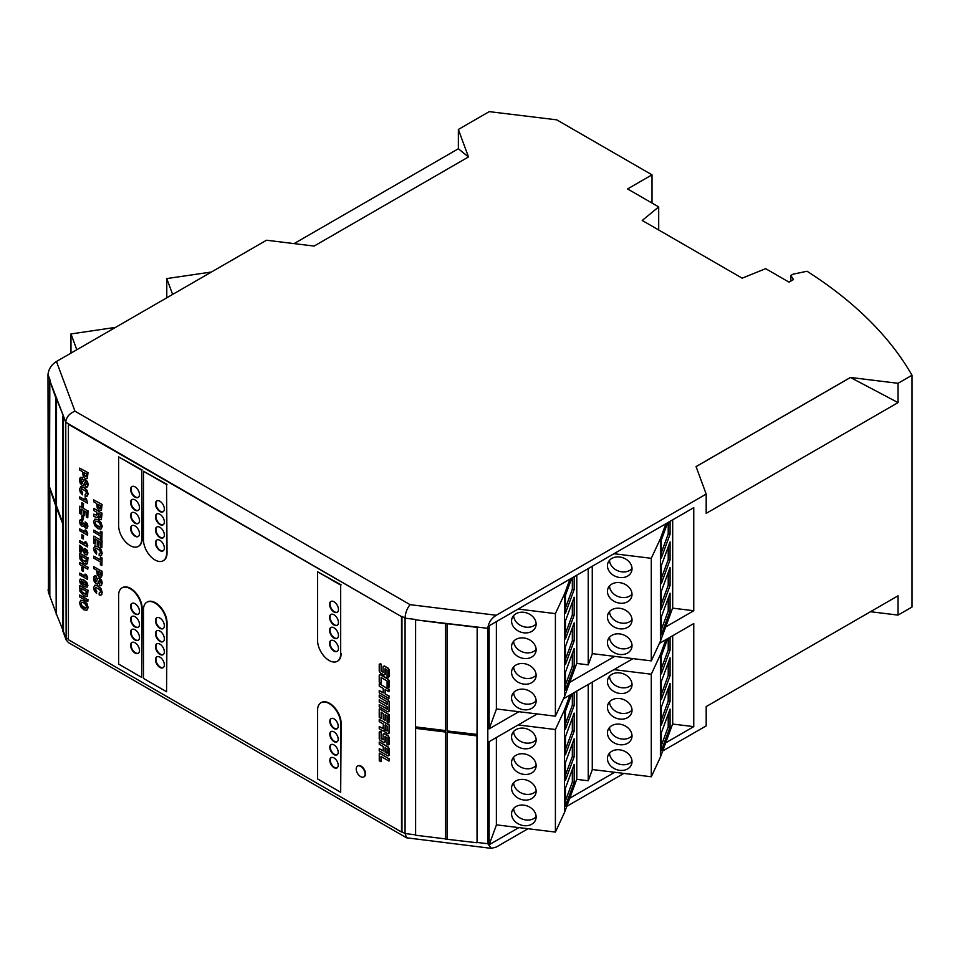 <?xml version="1.0" encoding="UTF-8"?>
<svg xmlns="http://www.w3.org/2000/svg" width="960" height="960" viewBox="0 0 960 960"><rect width="100%" height="100%" fill="white"/><g stroke="black" fill="none" stroke-linecap="round" stroke-linejoin="round"><path stroke-width="1.44" d="M513.648 808.416A12.564 10.032 -159.8 0 0 525.936 819.972A12.564 10.032 -159.8 0 0 536.136 816.696M523.848 805.14A12.564 10.032 -159.8 0 0 512.064 811.056A12.564 10.032 -159.8 0 0 523.848 825.648A12.564 10.032 -159.8 0 0 535.632 819.732A12.564 10.032 -159.8 0 0 523.848 805.14M513.648 731.496A12.564 10.032 -159.8 0 0 525.936 743.052A12.564 10.032 -159.8 0 0 536.136 739.764M523.848 728.208A12.564 10.032 -159.8 0 0 512.064 734.124A12.564 10.032 -159.8 0 0 523.848 748.728A12.564 10.032 -159.8 0 0 535.632 742.812A12.564 10.032 -159.8 0 0 523.848 728.208M513.648 782.772A12.564 10.032 -159.8 0 0 525.936 794.328A12.564 10.032 -159.8 0 0 536.136 791.052M523.848 779.496A12.564 10.032 -159.8 0 0 512.064 785.412A12.564 10.032 -159.8 0 0 523.848 800.004A12.564 10.032 -159.8 0 0 535.632 794.088A12.564 10.032 -159.8 0 0 523.848 779.496M513.648 757.14A12.564 10.032 -159.8 0 0 525.936 768.696A12.564 10.032 -159.8 0 0 536.136 765.408M523.848 753.852A12.564 10.032 -159.8 0 0 512.064 759.768A12.564 10.032 -159.8 0 0 523.848 774.372A12.564 10.032 -159.8 0 0 535.632 768.444A12.564 10.032 -159.8 0 0 523.848 753.852M565.428 723.96L572.34 705.204L572.34 693.66M571.788 693.972L565.428 711.24L565.428 729.192L574.176 705.432L572.34 705.204M574.176 705.432L574.176 692.592M565.428 749.604L572.34 730.836L572.34 718.128M574.176 731.064L574.176 713.124L565.428 736.884L565.428 754.836L574.176 731.064L572.34 730.836M565.428 775.236L572.34 756.48L572.34 743.772M574.176 756.708L574.176 738.756L565.428 762.528L565.428 780.468L574.176 756.708L572.34 756.48M565.428 800.88L572.34 782.124L572.34 769.404M574.176 782.352L574.176 764.4L565.428 788.172L565.428 806.112L574.176 782.352L572.34 782.124M576.792 691.08L576.792 779.1L564.516 812.448L555.408 832.08L496.38 824.844L496.38 737.508M569.988 695.004L564.516 709.884L564.516 812.448M564.516 709.884L555.408 729.516L555.408 832.08M555.408 729.516L518.136 724.944M609.54 753.108A12.564 10.032 -159.8 0 0 621.816 764.664A12.564 10.032 -159.8 0 0 632.016 761.388M619.728 749.832A12.564 10.032 -159.8 0 0 607.944 755.748A12.564 10.032 -159.8 0 0 619.728 770.34A12.564 10.032 -159.8 0 0 631.524 764.424A12.564 10.032 -159.8 0 0 619.728 749.832M609.54 676.188A12.564 10.032 -159.8 0 0 621.816 687.744A12.564 10.032 -159.8 0 0 632.016 684.456M619.728 672.9A12.564 10.032 -159.8 0 0 607.944 678.816A12.564 10.032 -159.8 0 0 619.728 693.42A12.564 10.032 -159.8 0 0 631.524 687.504A12.564 10.032 -159.8 0 0 619.728 672.9M609.54 727.464A12.564 10.032 -159.8 0 0 621.816 739.02A12.564 10.032 -159.8 0 0 632.016 735.744M619.728 724.188A12.564 10.032 -159.8 0 0 607.944 730.104A12.564 10.032 -159.8 0 0 619.728 744.696A12.564 10.032 -159.8 0 0 631.524 738.78A12.564 10.032 -159.8 0 0 619.728 724.188M609.54 701.832A12.564 10.032 -159.8 0 0 621.816 713.388A12.564 10.032 -159.8 0 0 632.016 710.1M619.728 698.544A12.564 10.032 -159.8 0 0 607.944 704.46A12.564 10.032 -159.8 0 0 619.728 719.064A12.564 10.032 -159.8 0 0 631.524 713.136A12.564 10.032 -159.8 0 0 619.728 698.544M661.32 668.652L668.22 649.896L668.22 638.292M667.704 638.604L661.32 655.932L661.32 673.884L670.068 650.124L668.22 649.896M670.068 650.124L670.068 637.236M661.32 694.296L668.22 675.528L668.22 662.82M670.068 675.756L670.068 657.816L661.32 681.576L661.32 699.528L670.068 675.756L668.22 675.528M661.32 719.928L668.22 701.172L668.22 688.464M670.068 701.4L670.068 683.448L661.32 707.22L661.32 725.16L670.068 701.4L668.22 701.172M661.32 745.572L668.22 726.816L668.22 714.096M670.068 727.044L670.068 709.092L661.32 732.864L661.32 750.804L670.068 727.044L668.22 726.816M672.684 635.724L672.684 723.792L660.408 757.14L651.288 776.772L592.272 769.536L592.272 682.152M665.904 639.636L660.408 654.576L660.408 757.14M660.408 654.576L651.288 674.208L651.288 776.772M651.288 674.208L613.956 669.636M537.18 713.952L489.144 741.684L489.144 844.764L518.868 827.604M569.748 798.228L614.688 772.284M665.664 742.848L693.756 726.636L672.588 724.044M576.708 779.352L588.228 780.768L592.356 769.548M489.144 844.764L496.476 824.856M659.412 643.392L693.756 623.556L693.756 726.636M588.228 684.48L588.228 780.768M563.484 698.76L633 658.632M513.648 692.52A12.564 10.032 -159.8 0 0 525.936 704.076A12.564 10.032 -159.8 0 0 536.136 700.788M523.848 689.232A12.564 10.032 -159.8 0 0 512.064 695.148A12.564 10.032 -159.8 0 0 523.848 709.752A12.564 10.032 -159.8 0 0 535.632 703.836A12.564 10.032 -159.8 0 0 523.848 689.232M513.648 615.588A12.564 10.032 -159.8 0 0 525.936 627.156A12.564 10.032 -159.8 0 0 536.136 623.868M523.848 612.312A12.564 10.032 -159.8 0 0 512.064 618.228A12.564 10.032 -159.8 0 0 523.848 632.82A12.564 10.032 -159.8 0 0 535.632 626.904A12.564 10.032 -159.8 0 0 523.848 612.312M513.648 666.876A12.564 10.032 -159.8 0 0 525.936 678.432A12.564 10.032 -159.8 0 0 536.136 675.156M523.848 663.6A12.564 10.032 -159.8 0 0 512.064 669.516A12.564 10.032 -159.8 0 0 523.848 684.108A12.564 10.032 -159.8 0 0 535.632 678.192A12.564 10.032 -159.8 0 0 523.848 663.6M513.648 641.232A12.564 10.032 -159.8 0 0 525.936 652.788A12.564 10.032 -159.8 0 0 536.136 649.512M523.848 637.956A12.564 10.032 -159.8 0 0 512.064 643.872A12.564 10.032 -159.8 0 0 523.848 658.464A12.564 10.032 -159.8 0 0 535.632 652.548A12.564 10.032 -159.8 0 0 523.848 637.956M565.428 608.064L572.34 589.296L572.34 577.752M571.788 578.076L565.428 595.344L565.428 613.296L574.176 589.524L572.34 589.296M574.176 589.524L574.176 576.696M565.428 633.696L572.34 614.94L572.34 602.22M574.176 615.168L574.176 597.216L565.428 620.988L565.428 638.928L574.176 615.168L572.34 614.94M565.428 659.34L572.34 640.584L572.34 627.864M574.176 640.812L574.176 622.86L565.428 646.62L565.428 664.572L574.176 640.812L572.34 640.584M565.428 684.984L572.34 666.228L572.34 653.508M574.176 666.456L574.176 648.504L565.428 672.264L565.428 690.216L574.176 666.456L572.34 666.228M576.792 575.184L576.792 663.204L564.516 696.54L555.408 716.184L496.38 708.948L496.38 621.612M569.988 579.108L564.516 593.976L564.516 696.54M564.516 593.976L555.408 613.62L555.408 716.184M555.408 613.62L518.136 609.048M576.708 663.444L588.228 664.86L592.356 653.652M588.228 568.584L588.228 664.86M672.588 608.136L693.756 610.74L693.756 507.66L489.144 625.788L489.144 728.868L496.476 708.96M489.144 728.868L518.868 711.708M569.748 682.332L614.688 656.388M665.664 626.952L693.756 610.74M609.54 637.212A12.564 10.032 -159.8 0 0 621.816 648.768A12.564 10.032 -159.8 0 0 632.016 645.492M619.728 633.924A12.564 10.032 -159.8 0 0 607.944 639.84A12.564 10.032 -159.8 0 0 619.728 654.444A12.564 10.032 -159.8 0 0 631.524 648.528A12.564 10.032 -159.8 0 0 619.728 633.924M609.54 560.28A12.564 10.032 -159.8 0 0 621.816 571.848A12.564 10.032 -159.8 0 0 632.016 568.56M619.728 557.004A12.564 10.032 -159.8 0 0 607.944 562.92A12.564 10.032 -159.8 0 0 619.728 577.512A12.564 10.032 -159.8 0 0 631.524 571.596A12.564 10.032 -159.8 0 0 619.728 557.004M609.54 611.568A12.564 10.032 -159.8 0 0 621.816 623.124A12.564 10.032 -159.8 0 0 632.016 619.848M619.728 608.292A12.564 10.032 -159.8 0 0 607.944 614.208A12.564 10.032 -159.8 0 0 619.728 628.8A12.564 10.032 -159.8 0 0 631.524 622.884A12.564 10.032 -159.8 0 0 619.728 608.292M609.54 585.924A12.564 10.032 -159.8 0 0 621.816 597.48A12.564 10.032 -159.8 0 0 632.016 594.204M619.728 582.648A12.564 10.032 -159.8 0 0 607.944 588.564A12.564 10.032 -159.8 0 0 619.728 603.156A12.564 10.032 -159.8 0 0 631.524 597.24A12.564 10.032 -159.8 0 0 619.728 582.648M661.32 552.756L668.22 533.988L668.22 522.396M667.704 522.696L661.32 540.036L661.32 557.988L670.068 534.216L668.22 533.988M670.068 534.216L670.068 521.328M661.32 578.388L668.22 559.632L668.22 546.912M670.068 559.86L670.068 541.908L661.32 565.68L661.32 583.62L670.068 559.86L668.22 559.632M661.32 604.032L668.22 585.276L668.22 572.556M670.068 585.504L670.068 567.552L661.32 591.312L661.32 609.264L670.068 585.504L668.22 585.276M661.32 629.676L668.22 610.92L668.22 598.2M670.068 611.148L670.068 593.196L661.32 616.956L661.32 634.908L670.068 611.148L668.22 610.92M672.684 519.828L672.684 607.896L660.408 641.232L651.288 660.876L592.272 653.64L592.272 566.244M665.904 523.74L660.408 538.668L660.408 641.232M660.408 538.668L651.288 558.312L651.288 660.876M651.288 558.312L613.956 553.728M850.428 377.46L898.044 383.304L898.044 402.6L706.188 513.372L706.188 494.076L696.06 466.584L850.428 377.46L898.044 402.6M850.428 377.508L696.084 466.62M445.5 623.688L415.608 619.836L415.548 728.352L445.5 732.024L445.5 839.076L447.036 839.268L447.036 732.216L476.976 735.888L476.976 734.604L447.036 730.932L447.036 623.88L445.5 623.688L445.5 730.74L415.548 727.068M415.608 726.888L445.5 730.56M415.608 728.352L415.608 835.224L445.5 838.896M476.976 735.888L477.048 842.76L447.036 839.268M447.096 839.088L447.096 732.216M415.608 619.836L477.168 627.048L477.048 734.424L447.036 730.932M477.048 627.372L447.096 623.7L447.096 730.752M81.648 602.256L83.676 602.736L85.788 604.668L86.508 606.912L85.8 608.292L83.796 607.836L81.696 605.904L80.952 603.636L81.528 602.316M85.932 608.232L81.924 605.784L81.168 603.504L81.876 602.124M86.844 610.26L87.96 607.74L86.784 603.816L83.664 600.816L80.748 600.228L79.5 602.856L80.748 606.792L83.856 609.78L86.844 610.26L88.176 607.608L87 603.696L83.892 600.696L80.748 600.228M79.668 595.02L79.668 596.928L87.78 601.62L87.78 599.712L79.668 595.02L87.78 599.712M88.008 599.58L87.78 601.62M81.12 588.348L86.328 591.36L85.68 594.456L81.828 592.236L81.12 588.348M85.98 594.3L82.044 592.104L81.348 588.48M86.328 593.364L85.908 594.324M79.668 585.6L79.98 591.468L83.892 595.896L87.252 596.244L87.78 590.292L79.668 585.6L87.78 590.292M85.896 596.652L87.48 596.124L88.008 590.16M86.124 596.52L87.48 596.124L86.124 596.52M81.276 580.884L85.776 583.44L85.836 585.468L81.432 582.948L80.808 581.568L81.504 580.752M86.592 584.688L86.052 585.336L84.036 584.472L81.036 581.436M87.144 587.172L87.9 585.456L86.94 582.528L83.748 579.876L80.184 579.132L79.5 580.788L80.448 583.668L83.856 586.476L87.036 587.244L87.684 585.588L86.724 582.66L83.532 580.008L80.292 579.072M85.08 574.092L85.08 576.192L79.668 573.072L79.668 574.872L87.504 579.396L86.16 574.716L85.08 574.092L86.16 574.716M85.08 575.94L79.668 573.072M87.504 577.992L87.504 579.396M87.732 577.86L86.376 574.596M81.84 567.12L81.84 570.588L83.34 571.452L83.34 567.984L81.84 567.12L83.34 567.984M83.556 567.852L83.34 571.452M79.668 562.596L79.668 564.504L87.78 569.184L87.78 567.276L79.896 562.464L87.78 567.276M88.008 567.144L87.78 569.184M81.12 555.924L86.328 558.924L85.68 562.02L81.828 559.8L81.12 555.924M85.98 561.864L82.044 559.668L81.348 556.044M86.328 560.928L85.908 561.9M79.668 553.176L79.98 559.044L83.892 563.46L87.252 563.808L87.78 557.856L79.668 553.176L87.78 557.856M85.896 564.216L87.48 563.688L88.008 557.724M86.124 564.084L87.48 563.688L86.124 564.084M79.668 551.46L81.048 552.252L81.048 548.34L85.164 554.652L87.012 554.868L87.684 553.044L86.952 550.38L84.792 548.352L84.792 550.2L86.376 552.324L86.052 552.996L84.312 552.024L79.668 545.292L79.668 551.46M87.084 554.832L87.9 552.912L87.168 550.248L84.792 548.352M86.376 552.324L86.16 552.936M81.264 548.688L81.048 552.252M86.268 552.876L84.54 551.892L82.248 547.536L79.668 545.292M85.08 541.668L85.08 543.768L79.668 540.636L79.668 542.436L87.504 546.96L86.16 542.292L85.08 541.668L86.16 542.292M85.08 543.504L79.668 540.636M87.504 545.556L87.504 546.96M87.732 545.436L86.376 542.16M81.84 534.684L81.84 538.152L83.34 539.016L83.34 535.548L81.84 534.684L83.34 535.548M83.556 535.416L83.34 539.016M85.08 529.896L85.08 531.984L79.668 528.864L79.668 530.664L87.504 535.188L86.16 530.508L85.08 529.896L86.16 530.508M85.08 531.732L79.668 528.864M87.504 533.784L87.504 535.188M87.732 533.652L86.376 530.388M83.256 524.04L81.348 523.38L81.036 522.3L82.356 521.784L82.356 519.948L80.808 519.456L79.5 521.616L80.22 524.328L82.056 526.248L83.904 526.008L85.536 527.988L87.084 528.108L87.684 526.356L87 523.8L85.116 521.928L86.376 525.54L85.392 526.056L84.3 523.632L83.16 522.972L83.04 524.16L81.948 524.34L81.12 523.5L80.808 522.42L82.128 521.916L82.128 520.068L79.764 520.212M83.1 526.572L83.904 526.008M87.132 528.072L87.9 526.224L87.216 523.668L85.116 521.928M86.112 526.164L84.3 523.632M83.04 524.16L82.176 524.208M81.036 522.3L82.356 521.784M80.808 519.456L79.992 520.092L80.808 519.456M83.328 526.44L84.12 525.876L83.328 526.44M86.34 526.032L85.62 525.936M84.516 523.5L83.16 522.972M81.84 515.46L81.84 518.928L83.34 519.792L83.34 516.324L81.84 515.46L83.34 516.324M83.556 516.192L83.34 519.792M79.668 506.304L79.668 513.312L81.12 514.152L81.12 509.052L83.208 510.252L83.208 514.716L84.66 515.556L84.66 511.092L86.328 512.052L86.328 516.948L87.78 517.788L87.78 510.984L79.896 506.172L87.78 510.984M81.348 509.172L81.12 514.152M84.876 511.212L84.66 515.556M88.008 510.852L87.78 517.788M81.84 502.728L81.84 506.196L83.34 507.06L83.34 503.592L81.84 502.728L83.34 503.592M83.556 503.46L83.34 507.06M85.08 497.928L85.08 500.028L79.668 496.908L79.668 498.708L87.504 503.232L86.16 498.552L85.08 497.928L86.16 498.552M87.504 503.232L86.376 498.432M85.08 499.776L79.668 496.908M86.736 496.62L88.176 494.004L87 490.236L83.892 487.296L80.844 486.672L79.5 489.192L80.304 492.3L82.488 494.856L80.952 490.068L81.66 488.784L85.74 491.148L86.508 493.332L85.104 494.484L85.104 496.392L87.636 495.816L86.784 490.356L83.676 487.428L80.568 486.816M82.488 492.948L82.488 494.856M82.716 492.828L81.168 489.936L81.876 488.664M82.74 483.18L81.168 480.864L81.444 479.664L82.428 479.532L82.428 477.624L80.808 477.312L79.5 480.06L80.22 483.24L82.104 485.28L83.76 485.34L85.536 481.764L86.508 483.948L85.332 484.992L85.332 486.9L87.288 486.96L87.96 484.728L87.264 481.776L84.144 479.496L81.936 483.276L80.952 480.996L81.216 479.796L82.2 479.664L82.2 477.756L80.592 477.432L79.776 478.248M83.352 485.592L85.392 481.56M86.568 487.236L87.516 486.84L88.176 484.608L87.492 481.644L85.68 479.676L83.556 479.952M81.444 479.664L82.428 479.532M80.808 477.312L80.004 478.116L80.808 477.312M86.784 487.116L87.516 486.84L86.784 487.116M86.328 475.836L86.016 476.568L84.288 475.572L83.976 472.524L86.328 473.88L86.328 475.836M86.016 476.568L84.516 475.44L84.204 472.644M86.244 476.436L85.392 476.328M79.668 468.12L79.668 470.028L82.524 471.684L83.244 476.436L85.188 478.368L87.336 478.524L88.008 472.68L79.668 468.12L88.008 472.68M87.072 478.668L87.78 472.8M100.8 595.188L102.036 592.704L100.848 588.912L97.728 585.972L94.896 585.216L93.552 587.748L94.356 590.856L96.54 593.424L95.004 588.612L95.712 587.34L99.816 589.704L100.572 591.9L99.168 593.052L99.168 594.96L100.8 595.188L102.252 592.572L101.076 588.792L97.956 585.84L94.896 585.216M101.028 595.056L101.928 594.252L101.028 595.056M96.54 591.516L96.54 593.424M96.768 591.384L95.232 588.492L95.928 587.208M96.792 581.712L95.232 579.396L95.496 578.184L96.48 578.064L96.48 576.144L94.86 575.82L93.552 578.592L94.272 581.772L96.156 583.824L97.824 583.884L99.6 580.296L100.572 582.48L99.396 583.524L99.396 585.444L101.364 585.516L102.036 583.272L101.34 580.308L98.208 578.016L95.988 581.808L95.004 579.516L95.268 578.316L96.264 578.196L96.264 576.276L94.644 575.952L93.828 576.768M97.416 584.136L99.456 580.092M100.632 585.792L102.252 583.14L101.556 580.176L99.744 578.208L97.62 578.484M95.496 578.184L96.48 578.064M94.86 575.82L94.056 576.636L94.86 575.82M100.86 585.66L101.58 585.384L100.86 585.66M98.04 571.02L100.392 572.388L100.092 575.076L98.352 574.092L98.04 571.02M100.308 574.956L98.58 573.96L98.268 571.152M100.092 575.076L99.456 574.848M93.72 566.616L93.72 568.524L96.588 570.18L97.308 574.956L99.252 576.888L101.184 577.176L101.856 571.308L93.72 566.616L101.856 571.308M102.072 571.188L102.072 575.436L101.184 577.176M100.392 557.244L100.392 560.016L93.72 556.164L93.72 558.072L100.392 561.936L100.392 564.708L101.856 565.548L101.856 558.084L100.392 557.244L101.856 558.084M100.392 559.764L93.72 556.164M102.072 557.952L101.856 565.548M100.8 555.924L102.252 553.296L101.076 549.516L97.956 546.576L94.896 545.94L93.552 548.484L94.356 551.592L96.54 554.16L95.004 549.348L95.712 548.064L99.816 550.428L100.572 552.624L99.168 553.776L99.168 555.684L101.712 555.108L100.848 549.648L97.728 546.696L94.62 546.096M96.54 552.24L96.54 554.16M96.768 552.12L95.232 549.216L95.928 547.944M93.72 536.232L93.72 543.276L95.172 544.116L95.172 538.992L97.26 540.192L97.26 544.68L98.724 545.52L98.724 541.044L100.392 542.004L100.392 546.912L101.856 547.752L101.856 540.936L93.936 536.112L101.856 540.936M95.4 539.124L95.172 544.116M98.94 541.164L98.724 545.52M102.072 540.804L101.856 547.752M100.392 531.228L100.392 534L93.72 530.148L93.72 532.056L100.392 535.908L100.392 538.692L101.856 539.532L101.856 532.068L100.392 531.228L101.856 532.068M100.392 533.748L93.72 530.148M102.072 531.936L101.856 539.532M95.712 521.16L97.74 521.64L99.852 523.572L100.572 525.828L99.864 527.208L97.86 526.752L95.76 524.82L95.004 522.54L95.58 521.22M99.996 527.148L95.976 524.688L95.232 522.408L95.928 521.028M100.92 529.188L102.036 526.656L100.848 522.72L97.728 519.72L94.8 519.12L93.552 521.76L94.8 525.708L97.92 528.696L100.92 529.188L102.252 526.524L101.064 522.6L97.944 519.588L94.8 519.12M98.28 513.108L100.392 514.332L100.128 517.596L98.352 516.168L98.28 513.108M100.344 517.476L98.58 516.036L98.508 513.24M93.72 508.56L93.72 510.48L96.816 512.268L96.732 514.956L93.72 514.2L93.984 516.504L96.864 517.5L97.548 516.936L99.504 519.516L101.22 519.732L101.856 513.264L93.936 508.428L101.856 513.264M96.732 514.956L93.72 514.2M96.864 517.5L97.776 516.804M101.352 519.648L102.072 513.132M96.96 514.824L95.928 515.004M98.04 504.3L100.392 505.656L100.092 508.356L98.352 507.36L98.04 504.3M100.308 508.224L98.58 507.228L98.268 504.42M100.092 508.356L99.456 508.116M93.72 499.884L93.72 501.804L96.588 503.46L97.308 508.224L99.252 510.168L101.4 510.312L102.072 504.456L93.72 499.884L102.072 504.456M101.136 510.468L101.856 504.588M379.26 753.228L379.26 760.716L380.988 761.712L380.988 756.468L388.992 761.088L388.992 758.844L379.488 753.096L388.992 758.844M381.204 756.336L380.988 761.712M389.22 758.724L388.992 761.088M387.108 748.788L387.108 753.216L385.116 752.064L385.116 747.648L387.108 748.788M387.324 753.084L385.344 751.944L385.344 747.516M383.244 750.984L379.224 748.668L379.224 750.888L388.044 755.976L388.956 755.4L388.956 748.752L388.02 747.084L379.224 742.008L379.224 744.24L383.244 746.556L383.244 750.984M388.044 755.976L389.172 755.268L389.172 748.632L388.236 746.952L379.224 742.008M383.472 750.864L379.224 748.668M388.26 755.844L389.172 755.268L388.26 755.844M387.072 737.676L387.072 744.408L388.956 744.396L388.956 737.604L388.02 735.948L384.048 733.656L383.088 734.22L383.088 739.836L381.108 738.696L381.108 731.964L379.224 731.988L379.224 738.78L380.16 740.424L384.036 742.656L384.972 742.14L384.972 736.464L387.072 737.676M388.02 744.96L389.172 744.264L389.172 737.484L388.236 735.828L384.264 733.536L383.088 734.22M383.316 739.716L381.324 738.564L381.324 731.832L380.388 731.292L379.224 731.988M384.036 742.656L385.188 742.008L385.188 736.332M388.236 744.828L389.172 744.264L388.236 744.828M380.388 731.292L379.452 731.856L380.388 731.292M384.252 742.536L385.188 742.008L384.252 742.536M387.108 728.592L387.108 731.016L385.116 729.876L385.116 725.016L387.108 726.168L387.108 728.592M387.324 730.896L385.332 729.744L385.332 724.896M388.956 725.004L379.224 719.388L379.224 721.632L383.244 723.948L383.244 728.784L379.224 726.468L379.224 728.76L383.244 731.076L384.168 730.068L385.116 732.156L388.02 733.824L388.956 733.26L389.172 724.872L379.224 719.388M383.244 731.076L384.168 730.068M388.02 733.824L389.172 733.14L388.236 733.692L389.172 733.14L389.172 724.872M383.472 728.664L379.224 726.468M384.396 729.948L383.472 730.944L384.396 729.948M379.224 708.972L379.224 717.264L381.132 718.368L381.132 712.32L383.244 713.544L383.244 719.196L385.116 720.276L385.116 714.624L387.108 715.764L387.108 721.812L388.956 722.88L388.956 714.588L379.452 708.84L388.956 714.588M381.348 712.188L381.132 718.368M385.344 714.492L385.116 720.276M389.172 714.456L388.956 722.88M387.108 680.964L387.108 686.652L388.956 687.72L388.956 680.856L388.02 679.224L380.184 674.7L379.224 675.264L379.224 682.104L381.108 683.184L381.108 677.508L387.108 680.964M388.956 687.72L389.172 680.736L388.236 679.104L380.4 674.58L379.224 675.264M380.4 674.58L379.452 675.144L380.4 674.58M381.336 677.376L381.108 683.184M379.224 683.88L379.224 686.124L383.232 688.44L383.232 692.88L379.224 690.564L379.224 692.832L388.956 698.448L388.956 696.18L385.128 693.972L385.128 689.532L388.956 691.74L388.956 689.496L379.452 683.748L388.956 689.496M383.448 692.748L379.224 690.564M388.956 696.18L388.956 698.448M389.172 696.048L385.128 693.972M385.344 693.84L385.344 689.4M389.172 689.364L388.956 691.74M388.956 701.748L388.02 700.08L379.224 695.004L379.224 697.236L387.108 701.784L387.108 704.328L379.224 699.78L379.224 702.072L387.108 706.62L387.108 709.128L379.224 704.58L379.224 706.8L388.044 711.9L388.956 711.312L389.172 701.628L388.236 699.948L379.224 695.004M388.044 711.9L389.172 711.18L389.172 701.628M387.324 704.196L379.224 699.78M387.324 708.996L379.224 704.58M388.26 711.768L389.172 711.18L388.26 711.768M387.072 670.068L387.072 676.8L388.956 676.788L388.956 669.996L388.02 668.34L384.048 666.048L383.088 666.612L383.088 672.228L381.108 671.088L381.108 664.344L379.224 664.38L379.224 671.16L380.172 672.816L384.036 675.048L384.972 674.52L384.972 668.844L387.072 670.068M388.02 677.352L389.184 676.656L389.184 669.864L388.248 668.208L384.264 665.916L383.088 666.612M383.316 672.108L381.324 670.956L381.324 664.224L380.388 663.672L379.224 664.38M384.036 675.048L385.188 674.388L385.188 668.724M388.248 677.22L389.184 676.656L388.248 677.22M380.388 663.672L379.452 664.248L380.388 663.672M384.252 674.916L385.188 674.388L384.252 674.916M360.66 766.38A6.276 3.624 -120 0 0 357.516 766.068A6.276 3.624 -120 0 0 356.556 771.108A6.276 3.624 -120 0 0 360.66 776.64A6.276 3.624 -120 0 0 363.804 776.952A6.276 3.624 -120 0 0 364.764 771.912A6.276 3.624 -120 0 0 360.66 766.38M364.02 776.808A6.276 3.624 -120 0 0 364.248 776.688A6.276 3.624 -120 0 0 365.208 771.66A6.276 3.624 -120 0 0 361.104 766.128A6.276 3.624 -120 0 0 357.96 765.816A6.276 3.624 -120 0 0 357.756 765.96M331.284 718.464A5.928 3.42 -120 0 0 330.648 723.276A5.928 3.42 -120 0 0 334.452 728.304A5.928 3.42 -120 0 0 337.188 728.712M334.008 718.872A5.928 3.42 -120 0 0 331.044 718.572A5.928 3.42 -120 0 0 330.144 723.324A5.928 3.42 -120 0 0 334.008 728.556A5.928 3.42 -120 0 0 336.984 728.844A5.928 3.42 -120 0 0 337.884 724.092A5.928 3.42 -120 0 0 334.008 718.872M331.284 731.484A5.928 3.42 -120 0 0 330.648 736.296A5.928 3.42 -120 0 0 334.452 741.324A5.928 3.42 -120 0 0 337.188 741.732M334.008 731.892A5.928 3.42 -120 0 0 331.044 731.604A5.928 3.42 -120 0 0 330.144 736.356A5.928 3.42 -120 0 0 334.008 741.576A5.928 3.42 -120 0 0 336.984 741.876A5.928 3.42 -120 0 0 337.884 737.124A5.928 3.42 -120 0 0 334.008 731.892M331.284 744.516A5.928 3.42 -120 0 0 330.648 749.328A5.928 3.42 -120 0 0 334.452 754.356A5.928 3.42 -120 0 0 337.188 754.764M334.008 744.924A5.928 3.42 -120 0 0 331.044 744.624A5.928 3.42 -120 0 0 330.144 749.376A5.928 3.42 -120 0 0 334.008 754.608A5.928 3.42 -120 0 0 336.984 754.896A5.928 3.42 -120 0 0 337.884 750.144A5.928 3.42 -120 0 0 334.008 744.924M331.284 757.536A5.928 3.42 -120 0 0 330.648 762.348A5.928 3.42 -120 0 0 334.452 767.376A5.928 3.42 -120 0 0 337.188 767.784M334.008 757.944A5.928 3.42 -120 0 0 331.044 757.656A5.928 3.42 -120 0 0 330.144 762.408A5.928 3.42 -120 0 0 334.008 767.628A5.928 3.42 -120 0 0 336.984 767.928A5.928 3.42 -120 0 0 337.884 763.176A5.928 3.42 -120 0 0 334.008 757.944M317.58 710.22L317.58 778.944L340.68 792.276L340.68 723.564A16.332 9.432 -120 0 0 329.124 703.56A16.332 9.432 -120 0 0 320.964 702.756A16.332 9.432 -120 0 0 317.58 710.22M320.964 702.756L321.408 702.492A16.332 9.432 -120 0 1 329.568 703.308A16.332 9.432 -120 0 1 341.124 723.3L340.68 792.276M331.104 640.416A6.276 3.624 -120 0 0 330.42 645.504A6.276 3.624 -120 0 0 334.452 650.844A6.276 3.624 -120 0 0 337.368 651.264M334.008 640.836A6.276 3.624 -120 0 0 330.876 640.524A6.276 3.624 -120 0 0 329.916 645.564A6.276 3.624 -120 0 0 334.008 651.096A6.276 3.624 -120 0 0 337.152 651.408A6.276 3.624 -120 0 0 338.112 646.38A6.276 3.624 -120 0 0 334.008 640.836M331.104 627.384A6.276 3.624 -120 0 0 330.42 632.484A6.276 3.624 -120 0 0 334.452 637.812A6.276 3.624 -120 0 0 337.368 638.244M334.008 627.816A6.276 3.624 -120 0 0 330.876 627.504A6.276 3.624 -120 0 0 329.916 632.532A6.276 3.624 -120 0 0 334.008 638.076A6.276 3.624 -120 0 0 337.152 638.376A6.276 3.624 -120 0 0 338.112 633.348A6.276 3.624 -120 0 0 334.008 627.816M331.104 614.364A6.276 3.624 -120 0 0 330.42 619.452A6.276 3.624 -120 0 0 334.452 624.792A6.276 3.624 -120 0 0 337.368 625.212M334.008 614.784A6.276 3.624 -120 0 0 330.876 614.472A6.276 3.624 -120 0 0 329.916 619.512A6.276 3.624 -120 0 0 334.008 625.044A6.276 3.624 -120 0 0 337.152 625.356A6.276 3.624 -120 0 0 338.112 620.328A6.276 3.624 -120 0 0 334.008 614.784M331.104 601.332A6.276 3.624 -120 0 0 330.42 606.432A6.276 3.624 -120 0 0 334.452 611.76A6.276 3.624 -120 0 0 337.368 612.192M334.008 601.764A6.276 3.624 -120 0 0 330.876 601.452A6.276 3.624 -120 0 0 329.916 606.48A6.276 3.624 -120 0 0 334.008 612.024A6.276 3.624 -120 0 0 337.152 612.336A6.276 3.624 -120 0 0 338.112 607.296A6.276 3.624 -120 0 0 334.008 601.764M340.68 653.82L340.68 585.096L317.58 571.764L317.58 640.476A16.332 9.432 -120 0 0 329.124 660.48A16.332 9.432 -120 0 0 337.296 661.296A16.332 9.432 -120 0 0 340.68 653.82L340.68 585.096M341.124 584.844L317.58 571.764M157.008 656.724A6.276 3.624 -120 0 0 156.324 661.812A6.276 3.624 -120 0 0 160.368 667.152A6.276 3.624 -120 0 0 163.272 667.572M159.924 657.144A6.276 3.624 -120 0 0 156.78 656.844A6.276 3.624 -120 0 0 155.82 661.872A6.276 3.624 -120 0 0 159.924 667.404A6.276 3.624 -120 0 0 163.056 667.716A6.276 3.624 -120 0 0 164.016 662.688A6.276 3.624 -120 0 0 159.924 657.144M157.008 643.704A6.276 3.624 -120 0 0 156.324 648.792A6.276 3.624 -120 0 0 160.368 654.12A6.276 3.624 -120 0 0 163.272 654.552M159.924 644.124A6.276 3.624 -120 0 0 156.78 643.812A6.276 3.624 -120 0 0 155.82 648.84A6.276 3.624 -120 0 0 159.924 654.384A6.276 3.624 -120 0 0 163.056 654.696A6.276 3.624 -120 0 0 164.016 649.656A6.276 3.624 -120 0 0 159.924 644.124M157.008 630.672A6.276 3.624 -120 0 0 156.324 635.76A6.276 3.624 -120 0 0 160.368 641.1A6.276 3.624 -120 0 0 163.272 641.52M159.924 631.092A6.276 3.624 -120 0 0 156.78 630.792A6.276 3.624 -120 0 0 155.82 635.82A6.276 3.624 -120 0 0 159.924 641.352A6.276 3.624 -120 0 0 163.056 641.664A6.276 3.624 -120 0 0 164.016 636.636A6.276 3.624 -120 0 0 159.924 631.092M157.008 617.652A6.276 3.624 -120 0 0 156.324 622.74A6.276 3.624 -120 0 0 160.368 628.068A6.276 3.624 -120 0 0 163.272 628.5M159.924 618.072A6.276 3.624 -120 0 0 156.78 617.76A6.276 3.624 -120 0 0 155.82 622.788A6.276 3.624 -120 0 0 159.924 628.332A6.276 3.624 -120 0 0 163.056 628.644A6.276 3.624 -120 0 0 164.016 623.604A6.276 3.624 -120 0 0 159.924 618.072M143.484 678.432L166.584 691.764L166.584 623.052A16.332 9.432 -120 0 0 155.028 603.048A16.332 9.432 -120 0 0 146.868 602.232A16.332 9.432 -120 0 0 143.484 609.708L143.484 678.432M146.868 602.232L147.312 601.98A16.332 9.432 -120 0 1 155.472 602.784A16.332 9.432 -120 0 1 167.028 622.788L166.584 691.764M132.132 642.36A6.276 3.624 -120 0 0 131.448 647.46A6.276 3.624 -120 0 0 135.492 652.788A6.276 3.624 -120 0 0 138.408 653.22M135.048 642.792A6.276 3.624 -120 0 0 131.904 642.48A6.276 3.624 -120 0 0 130.944 647.508A6.276 3.624 -120 0 0 135.048 653.052A6.276 3.624 -120 0 0 138.192 653.364A6.276 3.624 -120 0 0 139.152 648.324A6.276 3.624 -120 0 0 135.048 642.792M132.132 629.34A6.276 3.624 -120 0 0 131.448 634.428A6.276 3.624 -120 0 0 135.492 639.768A6.276 3.624 -120 0 0 138.408 640.188M135.048 629.76A6.276 3.624 -120 0 0 131.904 629.448A6.276 3.624 -120 0 0 130.944 634.488A6.276 3.624 -120 0 0 135.048 640.02A6.276 3.624 -120 0 0 138.192 640.332A6.276 3.624 -120 0 0 139.152 635.304A6.276 3.624 -120 0 0 135.048 629.76M132.132 616.308A6.276 3.624 -120 0 0 131.448 621.408A6.276 3.624 -120 0 0 135.492 626.736A6.276 3.624 -120 0 0 138.408 627.168M135.048 616.74A6.276 3.624 -120 0 0 131.904 616.428A6.276 3.624 -120 0 0 130.944 621.456A6.276 3.624 -120 0 0 135.048 627A6.276 3.624 -120 0 0 138.192 627.312A6.276 3.624 -120 0 0 139.152 622.272A6.276 3.624 -120 0 0 135.048 616.74M132.132 603.288A6.276 3.624 -120 0 0 131.448 608.376A6.276 3.624 -120 0 0 135.492 613.716A6.276 3.624 -120 0 0 138.408 614.136M135.048 603.708A6.276 3.624 -120 0 0 131.904 603.396A6.276 3.624 -120 0 0 130.944 608.436A6.276 3.624 -120 0 0 135.048 613.968A6.276 3.624 -120 0 0 138.192 614.28A6.276 3.624 -120 0 0 139.152 609.252A6.276 3.624 -120 0 0 135.048 603.708M118.62 664.068L141.708 677.412L141.708 608.688A16.332 9.432 -120 0 0 130.164 588.684A16.332 9.432 -120 0 0 121.992 587.88A16.332 9.432 -120 0 0 118.62 595.356L118.62 664.068M121.992 587.88L122.436 587.628A16.332 9.432 -120 0 1 130.608 588.432A16.332 9.432 -120 0 1 142.152 608.436L141.708 677.412M157.008 539.904A6.276 3.624 -120 0 0 156.324 544.992A6.276 3.624 -120 0 0 160.368 550.332A6.276 3.624 -120 0 0 163.272 550.752M159.924 540.324A6.276 3.624 -120 0 0 156.78 540.012A6.276 3.624 -120 0 0 155.82 545.052A6.276 3.624 -120 0 0 159.924 550.584A6.276 3.624 -120 0 0 163.056 550.896A6.276 3.624 -120 0 0 164.016 545.856A6.276 3.624 -120 0 0 159.924 540.324M157.008 526.872A6.276 3.624 -120 0 0 156.324 531.972A6.276 3.624 -120 0 0 160.368 537.3A6.276 3.624 -120 0 0 163.272 537.732M159.924 527.304A6.276 3.624 -120 0 0 156.78 526.992A6.276 3.624 -120 0 0 155.82 532.02A6.276 3.624 -120 0 0 159.924 537.552A6.276 3.624 -120 0 0 163.056 537.864A6.276 3.624 -120 0 0 164.016 532.836A6.276 3.624 -120 0 0 159.924 527.304M157.008 513.852A6.276 3.624 -120 0 0 156.324 518.94A6.276 3.624 -120 0 0 160.368 524.28A6.276 3.624 -120 0 0 163.272 524.7M159.924 514.272A6.276 3.624 -120 0 0 156.78 513.96A6.276 3.624 -120 0 0 155.82 519A6.276 3.624 -120 0 0 159.924 524.532A6.276 3.624 -120 0 0 163.056 524.844A6.276 3.624 -120 0 0 164.016 519.816A6.276 3.624 -120 0 0 159.924 514.272M157.008 500.82A6.276 3.624 -120 0 0 156.324 505.92A6.276 3.624 -120 0 0 160.368 511.248A6.276 3.624 -120 0 0 163.272 511.68M159.924 501.252A6.276 3.624 -120 0 0 156.78 500.94A6.276 3.624 -120 0 0 155.82 505.968A6.276 3.624 -120 0 0 159.924 511.512A6.276 3.624 -120 0 0 163.056 511.812A6.276 3.624 -120 0 0 164.016 506.784A6.276 3.624 -120 0 0 159.924 501.252M143.484 539.964A16.332 9.432 -120 0 0 155.028 559.968A16.332 9.432 -120 0 0 163.2 560.772A16.332 9.432 -120 0 0 166.584 553.296L166.584 484.584L143.484 471.252L143.484 539.964M163.416 560.64A16.332 9.432 -120 0 0 163.644 560.52A16.332 9.432 -120 0 0 167.028 553.044L166.584 484.584M167.028 484.332L143.484 471.252M132.132 525.54A6.276 3.624 -120 0 0 131.448 530.64A6.276 3.624 -120 0 0 135.492 535.968A6.276 3.624 -120 0 0 138.408 536.4M135.048 525.972A6.276 3.624 -120 0 0 131.904 525.66A6.276 3.624 -120 0 0 130.944 530.688A6.276 3.624 -120 0 0 135.048 536.22A6.276 3.624 -120 0 0 138.192 536.532A6.276 3.624 -120 0 0 139.152 531.504A6.276 3.624 -120 0 0 135.048 525.972M132.132 512.52A6.276 3.624 -120 0 0 131.448 517.608A6.276 3.624 -120 0 0 135.492 522.948A6.276 3.624 -120 0 0 138.408 523.368M135.048 512.94A6.276 3.624 -120 0 0 131.904 512.628A6.276 3.624 -120 0 0 130.944 517.668A6.276 3.624 -120 0 0 135.048 523.2A6.276 3.624 -120 0 0 138.192 523.512A6.276 3.624 -120 0 0 139.152 518.472A6.276 3.624 -120 0 0 135.048 512.94M132.132 499.488A6.276 3.624 -120 0 0 131.448 504.588A6.276 3.624 -120 0 0 135.492 509.916A6.276 3.624 -120 0 0 138.408 510.348M135.048 499.92A6.276 3.624 -120 0 0 131.904 499.608A6.276 3.624 -120 0 0 130.944 504.636A6.276 3.624 -120 0 0 135.048 510.168A6.276 3.624 -120 0 0 138.192 510.48A6.276 3.624 -120 0 0 139.152 505.452A6.276 3.624 -120 0 0 135.048 499.92M132.132 486.468A6.276 3.624 -120 0 0 131.448 491.556A6.276 3.624 -120 0 0 135.492 496.896A6.276 3.624 -120 0 0 138.408 497.316M135.048 486.888A6.276 3.624 -120 0 0 131.904 486.576A6.276 3.624 -120 0 0 130.944 491.616A6.276 3.624 -120 0 0 135.048 497.148A6.276 3.624 -120 0 0 138.192 497.46A6.276 3.624 -120 0 0 139.152 492.42A6.276 3.624 -120 0 0 135.048 486.888M118.62 525.612A16.332 9.432 -120 0 0 130.164 545.604A16.332 9.432 -120 0 0 138.324 546.42A16.332 9.432 -120 0 0 141.708 538.944L141.708 470.22L118.62 456.888L118.62 525.612M138.552 546.288A16.332 9.432 -120 0 0 138.768 546.168A16.332 9.432 -120 0 0 142.152 538.692L141.708 470.22M142.152 469.968L118.62 456.888M337.512 661.152A16.332 9.432 -120 0 0 337.74 661.032A16.332 9.432 -120 0 0 341.124 653.556M68.424 639.72L401.52 832.02L401.52 616.632L68.424 424.332L68.424 639.72M870.48 611.712L898.044 615.096L898.044 595.8L706.188 706.572L706.188 725.868L662.664 750.996M62.88 416.196L62.88 523.248L56.52 505.956L56.52 398.904L63.468 416.112L49.824 380.724L49.512 487.812L55.884 505.104L55.884 398.052L56.208 505.992L62.58 523.284L56.208 507.276L56.208 614.328L55.884 506.388L49.512 487.812M49.824 487.776L55.884 504.228M49.824 489.924L49.824 596.112L55.884 612.564M56.52 508.104L56.208 614.328M56.52 614.292L63.468 631.5L63.468 416.112L65.76 422.28C66.204 417.24 69.276 413.544 74.964 411.18L410.076 604.656L496.284 615.252C491.28 618.384 488.46 622.752 487.812 628.356L487.812 843.744L491.316 848.364L496.284 847.056L528.024 828.732M62.58 524.568L62.88 631.584M49.824 380.724L55.884 398.052M115.524 327.384L70.98 333.948L76.8 349.752M70.98 353.112L70.98 333.948M211.44 272.016L166.776 278.58L172.62 294.432M166.776 297.804L166.776 278.58M48.408 592.248L48 374.58C48.648 368.988 51.468 364.62 56.46 361.488L266.508 240.228L314.124 246.072L468.492 156.948L458.364 129.456L489.228 111.636L556.74 119.844L652.008 174.84L652.008 203.04M294.072 243.612L458.364 148.752L468.456 156.972M458.364 148.752L458.364 129.456M652.008 174.84L627.576 188.94L658.692 206.904L642.228 220.476L742.164 278.172L765.672 268.668L789.012 282.144L793.452 279.588L790.848 275.448L793.008 274.2L807.048 271.248A502.464 290.1 180 0 1 912 375.24L912 607.044L898.044 615.096M790.848 275.448L790.848 281.088M658.692 206.904L658.692 229.98M401.52 616.632L65.76 422.28L66.144 639.876L68.46 642.612L406.536 837.804L491.184 848.352M623.844 773.412L566.76 806.364M415.608 834.852L405.072 833.556L401.964 831.768L401.964 616.38L405.072 618.168L405.072 833.556L406.536 837.804M487.812 628.356L477.168 627.048L477.048 842.76M912 375.24L898.044 383.304M706.188 494.076L496.284 615.252M415.74 619.488L405.072 618.168C405.312 613.032 406.98 608.52 410.076 604.656M48 374.58L50.268 380.664M49.824 594.864L48 589.968M68.424 639.204L65.76 637.668L63.468 631.5M487.812 843.744L477.168 842.436M56.46 361.488L74.964 411.18M48.348 592.104L49.824 596.064M63.048 631.56L66.144 639.876"/></g></svg>
